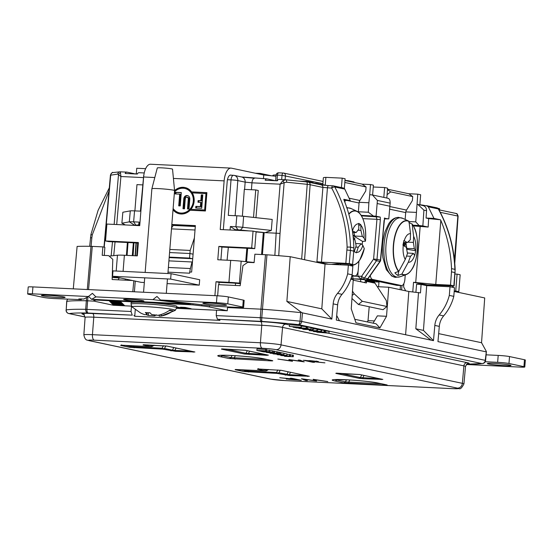 <?xml version="1.0" encoding="UTF-8"?>
<svg xmlns="http://www.w3.org/2000/svg" width="553" height="553" viewBox="0 0 553 553"><rect width="100%" height="100%" fill="white"/><g stroke="black" fill="none" stroke-linecap="round" stroke-linejoin="round"><path stroke-width="0.83" d="M167.891 273.528L174.561 190.578A11.378 0.733 -175.4 0 0 174.561 190.571A11.378 0.733 -175.4 0 0 173.393 190.156A11.378 0.733 -175.4 0 0 160.743 188.753A11.378 0.733 -175.4 0 0 151.881 188.746A11.378 0.733 -175.4 0 0 151.881 188.753L145.149 272.429M174.561 190.571L172.536 169.163A7.645 0.491 -175.4 0 0 164.96 168.064A7.645 0.491 -175.4 0 0 157.301 167.932L151.881 188.746M131.013 304.129L132.084 306.943A21.698 1.403 4.6 0 1 144.105 306.542A21.698 1.403 4.6 0 1 165.838 308.38A21.698 1.403 4.6 0 1 175.211 310.406L176.718 307.807L176.829 306.376A22.929 1.479 -175.4 0 0 174.485 305.526A22.929 1.479 -175.4 0 0 148.854 302.678A22.929 1.479 -175.4 0 0 131.123 302.698L131.013 304.129A22.929 1.479 4.6 0 1 143.773 303.825A22.929 1.479 4.6 0 1 174.368 306.956A22.929 1.479 4.6 0 1 176.718 307.807L178.647 308.104L176.704 307.917M175.211 310.406A21.698 1.403 4.6 0 1 175.211 310.413L161.241 316.04L159.14 316.088L159.223 315.03M132.084 306.936L140.614 312.984A33.747 30.139 -78 0 0 144.969 314.698L147.105 314.284L145.349 312.493A31.486 28.12 -78 0 0 149.904 312.715L151.66 314.505L157.882 315.321A33.747 30.139 -78 0 0 169.792 310.109L173.158 310.821A33.747 30.139 102 0 1 161.241 316.04L161.372 314.422M156.561 314.871L154.577 315.874L148.335 315.417A33.747 30.139 102 0 1 146.103 314.643M169.059 310.627L173.158 310.821M147.236 312.687L147.105 314.284M148.55 312.735L148.335 315.417M154.646 315.065L154.577 315.874M167.075 283.599L199.239 285.148L170.649 279.085L112.549 276.286L141.139 282.348L144.333 282.507M112.549 276.286L112.985 270.88L171.084 273.68L170.649 279.085M199.239 285.148L199.674 279.742L171.084 273.68M377.284 286.682L388.738 287.235L408.819 291.493L420.474 292.896L421.089 284.449L416.603 284.235L415.897 292.212M433.476 340.669L434.824 325.427A16.984 15.166 102 0 1 439.179 314.954L443.665 315.901A45 40.189 -78 0 0 453.799 296.367L454.497 287.712L450.011 286.758L426.695 285.638L423.446 330.397L433.476 340.669L431.119 340.171L415.828 328.779L418.517 292.482M426.695 285.638L421.089 284.449M415.828 328.779L423.446 330.397M408.819 291.493L405.605 334.759M373.095 323.166L377.374 315.853L386.519 316.295L388.738 287.235M386.519 316.295L379.925 327.894L355.987 322.821L351.252 308.816L353.249 279.707L350.796 279.182M265.475 254.712L266.961 254.802L261.763 317.802A70.743 4.562 4.6 0 1 300.009 321.182L300.749 312.639A70.819 4.569 -175.4 0 0 262.426 309.251L260.947 309.168L265.475 254.712L254.878 254.2L254.104 262.64L247.709 262.329L242.94 265.613L240.189 285.694L218.504 284.65L217.647 295.807M300.749 312.639L301.026 312.134L302.463 312.88L301.717 321.424L300.009 321.182A3.394 1.313 96.2 0 1 298.413 324.625A67.342 4.348 -175.4 0 0 262.004 321.411L217.453 319.261L216.202 315.59L260.283 317.712L260.947 309.168L227.525 307.558M336.708 315.521L339.411 320.719L336.307 320.063L337.655 304.821L333.169 303.867A16.984 15.166 102 0 1 337.53 293.394A45 40.189 -78 0 0 347.664 273.853L348.355 265.198L325.046 264.078L290.207 256.689A70.335 4.542 -175.4 0 0 266.961 254.802M217.453 319.261L260.539 321.611A18.989 1.224 4.6 0 1 285.88 324.203L289.468 324.964M293.055 327.189L299.214 327.224L289.35 326.408L289.489 324.715L301.413 325.627L301.344 327.328L293.525 327.293L293.09 326.754M300.867 326.042L306.403 326.692L306.265 328.378L306.044 326.567M306.369 327.141L306.735 327.176M299.802 328.461L308.878 329.097L306.618 328.613L306.756 326.927L307.765 326.975L311.069 327.673L310.931 329.367L300.085 328.413M311.049 327.97L313.309 328.15L313.178 329.837L305.076 329.45M313.247 328.931L317.463 329.028L317.325 330.722L314.878 330.722L321.459 331.6L309.286 330.632L309.3 329.65M317.422 329.512L321.597 329.906L321.459 331.6M324.023 330.383L324.224 332.187L324.023 330.383L321.583 330.065M324.321 330.964L324.798 331.012M317.864 332.291L326.941 332.927L324.68 332.443L324.818 330.756L325.828 330.805L329.132 331.503L328.994 333.196L318.148 332.242M216.569 310.226L216.202 315.59M135.278 309.68L134.725 316.268L219.949 320.374L219.154 319.62M195.306 226.509L173.227 225.444L171.554 227.96M131.49 306.189L131.04 311.491L132.243 315.155L87.761 313.019A67.342 4.348 -175.4 0 0 69.201 313.592L85.107 316.959M83.6 314.408A18.989 1.224 4.6 0 1 92.558 313.523L132.243 315.155M133.937 315.514L134.725 316.268M133.805 280.793L132.796 291.714M132.444 280.502L112.141 279.528L112.791 259.343L108.609 255.631L102.215 255.327L102.865 246.88L104.863 247.309L104.303 255.424M73.286 288.853L77.116 246.424A70.335 4.542 4.6 0 1 90.989 246.327L102.865 246.88M94.252 301.136L86.337 300.77L86.614 297.507M67.044 301.544L66.789 300.853L66.802 301.371A70.819 4.569 4.6 0 1 86.337 300.77L85.687 309.327L131.04 311.491M67.673 299.208L66.789 300.853M125.227 280.157L125.365 279.002M193.08 254.186L189.935 253.523L169.577 252.541M169.17 257.594L192.555 258.721L189.548 258.085L190.17 250.433L169.826 249.451M189.548 258.085L169.211 257.104M195.022 230.007L171.61 228.88L171.444 229.343M235.523 283.226L235.419 285.466M133.363 242.795L132.285 255.638M190.17 250.433L194.386 237.963M337.53 293.394L342.017 294.341A45 40.189 -78 0 0 352.15 274.806L352.842 266.152L348.355 265.198M325.046 264.078L321.798 308.837L331.821 319.109L302.463 312.88M301.026 312.134L286.869 301.433L290.207 256.689M286.869 301.433L321.798 308.837M438.667 333.625L481.545 342.722L484.705 297.943L454.193 291.472M481.545 342.722L486.35 351.445L486.011 351.812L437.962 341.623L439.303 326.381L434.824 325.427M369.204 306.756L368.028 320.636L374.395 320.947M354.791 319.281L376.081 323.795L379.925 327.894M431.119 340.171L339.411 320.719M331.821 319.109L333.169 303.867M289.35 326.408L301.281 327.314L301.413 325.627M294.272 327.452L305.906 328.254L296.263 327.874L294.286 327.293M301.696 328.212L301.731 327.853M299.774 327.846L300.134 327.798M300.728 327.729L300.763 327.328M299.028 327.901L298.682 327.314M296.933 327.846L296.982 327.307M306.618 328.613L307.634 328.662L307.765 326.975M307.634 328.662L310.931 329.367M299.035 328.503L298.682 328.026M305.062 329.574L302.892 328.938M302.864 329.27L312.742 329.747L312.874 328.06M312.742 329.747L313.178 329.837M309.224 330.618L317.325 330.722M311.18 330.722L315.832 331.088L311.18 330.722M320.982 331.496L321.12 329.809M317.083 331.185L317.118 330.722M316.848 330.618L316.987 328.931M313.51 331.572L323.885 332.07L313.51 331.572L313.205 330.943M319.89 332.07L322.862 332.021L320.125 331.717L314.505 331.613L319.89 332.07L319.917 331.703M324.68 332.443L325.696 332.498L325.828 330.805M325.696 332.498L328.994 333.196M317.097 332.332L316.738 331.945M466.718 364.164A67.342 4.348 -175.4 0 0 481.933 363.556A3.394 3.035 102 0 0 485.244 360.349L485.589 360.48A3.394 3.394 0 0 1 482.776 363.521A3.394 3.283 -99.7 0 1 481.933 363.556L298.413 324.625A3.394 3.035 102 0 0 301.717 321.424L485.244 360.349L486.35 351.445M368.028 320.636L367.275 321.929M342.017 294.341A16.984 15.166 -78 0 0 337.655 304.821M352.15 274.806L347.664 273.853M443.665 315.901A16.984 15.166 -78 0 0 439.303 326.381M439.179 314.954A45 40.189 -78 0 0 449.312 295.413L453.799 296.367M449.312 295.413L450.011 286.758M292.489 361.289L277.848 359.049L290.18 360.77L288.853 359.581L301.33 361.296L298.261 360.031L300.002 360.121L304.226 361.856L291.12 360.051L292.489 361.289M286.889 378.853L286.862 379.178C285.618 378.826 287.021 378.757 291.065 378.971L279.777 377.72L294.555 379.137L290.242 378.224L291.943 378.307L301.288 380.284L286.233 378.964M286.855 355.455L277.115 354.667L286.855 355.455L287 353.934L283.966 353.395M271.841 360.542L271.751 360.521A3.394 3.035 -78 0 0 272.187 360.584C273.417 360.86 272.691 360.943 270.002 360.826L228.769 358.489A3.394 3.035 -78 0 0 231.002 357.604L266.961 359.512M386.277 384.812L386.181 384.798A3.394 3.035 -78 0 0 386.616 384.853C387.853 385.13 387.128 385.213 384.432 385.095L343.206 382.759A3.394 3.035 -78 0 0 345.431 381.874L381.397 383.782M259.101 369.038L281.567 370.379L309.321 376.261L290.021 375.598L277.274 373.42L243.79 371.547L235.101 369.701L265.412 370.904L257.47 369.217L259.101 369.038A2.551 1.134 92.8 0 0 259.184 369.045A2.551 1.134 92.8 0 0 259.267 369.045M359.941 374.554L382.828 379.406L363.535 378.736L358.731 378.245L335.837 373.393L359.941 374.554A2.551 2.274 102 0 1 359.616 374.512L359.616 374.512A2.551 2.274 102 0 1 359.409 374.45M245.504 350.277L268.399 355.137L266.76 355.316L244.295 353.975L221.407 349.123L245.504 350.277A2.551 2.274 102 0 1 245.179 350.236L245.179 350.236A2.551 2.274 102 0 1 244.972 350.18M170.787 350.83A2.551 2.274 -78 0 0 172.453 350.167L174.859 350.415A2.551 1.134 92.8 0 0 175.591 351.321L162.838 349.15L129.361 347.277L120.672 345.431L122.303 345.252A2.551 1.134 92.8 0 0 122.386 345.259A2.551 1.134 92.8 0 0 122.469 345.259M144.036 344.747A2.551 2.274 102 0 1 143.033 344.948L167.137 346.109L194.884 351.991L175.591 351.321M290.304 356.111L280.8 355.524L287.249 355.987L284.532 356.319L293.263 356.74L286.82 356.277L290.304 356.111L290.456 354.591L286.966 354.293M293.263 356.74L293.422 355.22L290.429 354.922M283.827 354.736L280.654 354.065L273.044 353.879L283.827 354.736L283.986 353.222L279.783 352.496M279.645 353.851L269.975 353.229L279.645 353.851L279.804 352.33L277.779 352.074M274.482 352.752L266.187 352.427L277.634 353.422L269.048 352.669L274.482 352.752L274.641 351.238L272.539 351.003M277.634 353.422L277.793 351.908L274.606 351.535M272.401 352.316L269.352 351.667L260.615 351.245L263.67 351.895L265.378 351.978L263.263 351.528L265.35 351.625L272.401 352.316L272.56 350.796L266.657 350.008M261.32 351.114L259.516 350.733L266.546 351.072L266.698 349.551L256.965 348.929L256.875 350.45L259.613 351.031L261.355 350.823M313.185 379.33L327.818 381.563L315.493 379.849L316.572 381.024L304.344 379.317L307.413 380.582L305.671 380.499L301.447 378.764L314.546 380.568L313.185 379.33M317.83 361.385C319.074 361.745 317.678 361.814 313.634 361.6L324.922 362.851L311.526 361.496L314.457 362.346L312.749 362.263L303.41 360.28L318.459 361.607M257.47 369.217A2.551 2.274 -78 0 0 258.465 369.017M265.627 370.904A2.551 1.134 -87.2 0 1 265.495 370.911A2.551 1.134 -87.2 0 1 265.412 370.904A2.551 2.274 -78 0 0 267.085 370.24A2.551 0.753 58.8 0 1 266.94 370.545L268.654 369.501M239.774 369.674L247.868 371.125A2.551 1.134 92.8 0 0 248.601 372.038M248.394 370.088L247.868 371.125L276.541 372.508A2.551 1.873 27.1 0 0 278.94 372.757L289.288 374.685L305.401 375.459M236.103 369.501A2.551 2.274 102 0 1 235.101 369.701M245.926 369.971L245.463 370.883A2.551 2.274 102 0 1 243.79 371.547M281.567 370.379A2.551 2.274 102 0 1 281.242 370.337L281.242 370.337A2.551 2.274 102 0 1 281.035 370.282M309.321 376.261A2.551 2.274 102 0 1 308.996 376.22L281.242 370.337L257.636 369.017L258.548 368.692M307.682 376.448A2.551 1.134 -87.2 0 1 307.053 375.812M290.021 375.598A2.551 1.134 -87.2 0 1 289.288 374.685L290.512 372.3M288.224 371.816L286.889 374.436A2.551 2.274 102 0 1 285.217 375.107M340.51 373.365L360.397 377.581L378.916 378.605M382.828 379.406A2.551 2.274 102 0 1 382.503 379.365L359.616 374.512L337.558 373.22A2.551 1.134 -87.2 0 1 337.475 373.213M337.634 373.22A2.551 1.134 -87.2 0 1 337.558 373.22L336.134 373.164M381.19 379.586A2.551 1.134 -87.2 0 1 380.568 378.957M336.839 373.192A2.551 2.274 102 0 1 335.837 373.393M363.535 378.736A2.551 1.134 -87.2 0 1 362.803 377.83L364.019 375.446M361.738 374.962L360.397 377.581A2.551 2.274 102 0 1 358.731 378.245M226.073 349.088L245.967 353.312L264.479 354.335M268.399 355.137A2.551 2.274 102 0 1 268.074 355.095L245.179 350.236L223.122 348.95A2.551 1.134 -87.2 0 1 223.039 348.936M223.205 348.943A2.551 1.134 -87.2 0 1 223.122 348.95L221.705 348.895M266.76 355.316A2.551 1.134 -87.2 0 1 266.138 354.68M222.403 348.922A2.551 2.274 102 0 1 221.407 349.123M249.106 354.466A2.551 1.134 -87.2 0 1 248.373 353.554L249.59 351.176M247.309 350.692L245.967 353.312A2.551 2.274 102 0 1 244.295 353.975M129.361 347.277A2.551 2.274 -78 0 0 131.026 346.613L162.105 348.238A2.551 1.873 27.1 0 0 164.511 348.48L172.453 350.167L173.794 347.547M147.706 344.92L152.649 345.971A2.551 0.753 58.8 0 1 152.504 346.275L154.225 345.231M192.624 351.542A2.551 1.134 92.8 0 0 193.246 352.178M134.165 347.768A2.551 1.134 -87.2 0 1 133.432 346.855L133.964 345.819M166.605 346.012A2.551 2.274 -78 0 0 166.812 346.067L166.812 346.067A2.551 2.274 -78 0 0 167.137 346.109M120.672 345.431A2.551 2.274 -78 0 0 121.667 345.231M270.002 360.826A3.394 1.514 -87.2 0 1 269.166 359.975M235.184 359.146A3.394 1.514 -87.2 0 1 234.202 357.929L235.35 355.69M383.602 384.245A3.394 1.514 92.8 0 0 384.432 385.095M349.614 383.416A3.394 1.514 -87.2 0 1 348.639 382.206L349.786 379.959M66.802 301.371L66.194 309.922A3.394 3.283 80.3 0 0 69.201 313.592A3.394 3.035 -78 0 1 68.772 313.53L85.107 317M284.643 355.192L279.023 354.826L284.643 355.192M289.53 355.945L289.668 354.425M292.33 356.54L292.461 355.019M273.044 353.879L273.058 353.533M280.654 354.065L280.786 352.538M269.975 353.229L269.995 352.876M278.712 353.65L278.843 352.13M266.187 352.427L266.221 351.812M273.479 352.544L273.611 351.017M276.631 353.208L276.77 351.687M269.352 351.667L269.484 350.146M266.546 351.072L265.606 350.872L265.744 349.351M265.606 350.872L256.875 350.45M316.392 380.658L314.56 380.402M306.48 380.194L305.671 380.499M305.698 380.16L302.65 378.909M313.627 379.372L314.546 380.568M299.221 379.849L298.641 379.821M288.217 379.068L286.938 378.853M295.143 378.985L294.569 378.957M295.067 379.828L298.627 380.001L295.509 379.337L288.569 379.261L295.067 379.828M288.237 378.798L288.569 379.261M292.067 360.909L290.194 360.618M289.302 359.623L290.18 360.77M299.221 360.079L301.33 361.296M303.051 361.372L301.344 361.13M310.15 361.365L309.576 361.247M306.079 360.501L305.505 360.383M317.781 361.379L316.489 361.372M309.632 360.736L306.072 360.57L309.182 361.227L316.129 361.303L309.645 360.584M316.143 361.116L316.51 361.095M493.953 363.411A11.889 0.767 -175.4 0 0 487.338 363.563A11.889 0.767 -175.4 0 0 499.124 365.284A11.889 0.767 -175.4 0 0 511.034 365.471A11.889 0.767 -175.4 0 0 493.953 363.411M466.352 364.503L520.069 367.095A8.489 0.546 -175.4 0 0 524.79 366.978A8.489 0.546 -175.4 0 0 523.926 366.667L524.479 359.74L509.534 356.567L508.974 363.494L523.926 366.667M508.974 363.494A8.489 0.546 -175.4 0 0 497.645 362.339L498.198 355.413A8.489 0.546 4.6 0 1 509.534 356.567M485.223 361.738L497.645 362.339M486.101 354.826L498.198 355.413M524.479 359.74A8.489 0.546 4.6 0 1 525.35 360.058L524.79 366.978M220.896 259.91L221.926 247.06L232.854 247.592L229.785 246.942L251.691 247.993L253.053 231.099L220.218 229.523L224.138 180.872A14.095 6.277 -87.2 0 1 231.016 168.105A14.095 6.277 -87.2 0 1 231.465 168.167L263.753 175.018L275.961 176.262M134.261 173.683L126.976 172.135A5.095 2.267 92.8 0 0 126.817 172.114A5.095 2.267 92.8 0 0 125.172 173.469L137.317 174.057A5.095 2.267 -87.2 0 1 138.962 172.702A5.095 2.267 -87.2 0 1 139.128 172.723M223.329 229.668L227.2 181.522A7.134 3.173 -87.2 0 1 230.684 175.059A7.134 3.173 -87.2 0 1 230.912 175.094L231.5 175.218M263.463 178.695L263.753 175.018M171.796 224.974L195.34 226.115M231.016 168.105L150.52 164.234A14.095 6.277 -87.2 0 0 143.635 176.995L139.722 225.645L106.895 224.062L105.533 240.956L108.595 241.606L138.326 243.037M218.898 284.671L219.085 282.369L231.997 282.991A6.795 0.435 -175.4 0 1 237.168 283.385L240.458 283.717M173.013 209.836A13.424 11.986 -78 0 0 179.352 213.783A13.424 11.986 -78 0 0 190.128 210.244L205.412 210.983L206.891 192.638L191.601 191.898A13.424 11.986 -78 0 0 184.923 187.522A13.424 11.986 -78 0 0 174.554 190.661M168.001 272.152L189.644 273.196L189.741 271.972L191.642 272.062L195.382 225.61L171.838 224.477M105.533 240.956L138.368 242.539L137.289 255.88L124.384 255.258L123.084 271.364M135.264 281.104L134.4 291.79M219.085 282.369L216.023 281.719L214.896 295.668M216.023 281.719L228.935 282.341A13.756 0.885 -175.4 0 1 239.408 283.136L240.52 283.247M229.785 246.942L218.864 246.41L217.785 259.758L230.698 260.38A13.756 0.885 4.6 0 1 241.17 261.175L254.11 262.495M218.864 246.41L221.926 247.06M176.635 308.304L210.562 309.936A14.095 6.277 92.8 0 0 211.011 309.998A14.095 6.277 92.8 0 0 211.46 309.984M227.573 306.908L227.262 310.745L209.476 306.97A16.984 1.099 -175.4 0 0 201.762 305.85L201.852 304.717M210.562 309.936L227.262 310.745M32.931 286.91L32.378 293.83A8.489 0.546 -175.4 0 0 27.65 293.947L28.21 287.021A8.489 0.546 4.6 0 1 32.931 286.91L217.018 295.772A8.489 0.546 4.6 0 1 228.348 296.933L243.292 300.099A8.489 0.546 4.6 0 1 244.163 300.417L243.61 307.344A8.489 0.546 -175.4 0 0 242.739 307.026L227.788 303.853A8.489 0.546 -175.4 0 0 216.458 302.698L217.018 295.772M176.78 307.033L185.034 308.408L176.739 307.544M176.739 307.509L181.031 307.717L176.766 307.129M180.458 307.212L185.131 307.433L191.11 308.705L180.458 307.212M192.949 303.908L192.873 304.855L96.049 300.044L94.155 300.666A16.984 1.099 -175.4 0 0 93.823 300.853A16.984 1.099 -175.4 0 0 95.565 301.482L113.351 305.256L130.059 306.058A14.095 6.277 92.8 0 0 130.508 306.12L131.476 306.168M192.873 304.855L201.762 305.85M124.536 305.443L112.771 304.537L117.049 304.585L112.169 303.943L123.9 304.814L119.289 304.758L124.536 305.443M123.893 304.807L112.128 303.901L116.413 303.95L111.526 303.307L123.257 304.178L118.646 304.122L123.893 304.807M123.257 304.171L111.492 303.265L115.771 303.314L110.89 302.671L122.621 303.542L118.01 303.486L123.257 304.171M122.614 303.535L110.849 302.629L115.135 302.678L110.247 302.035L121.978 302.906L117.367 302.85L122.614 303.535M121.978 302.899L110.206 301.993L114.492 302.042L109.605 301.399L121.342 302.27L116.731 302.214L121.978 302.899M121.335 302.263L109.57 301.357L113.856 301.406L108.969 300.763L120.699 301.634L116.089 301.579L121.335 302.263M88.535 296.394L91.591 299.311L95.911 296.892L152.925 299.636L156.969 296.443L160.474 300.002L216.458 302.698M27.65 293.947A8.489 0.546 -175.4 0 0 28.521 294.258L43.466 297.431A8.489 0.546 -175.4 0 0 54.802 298.585L81.332 299.664L78.809 298.973L83.918 299.014L88.362 296.526L92.406 293.332L95.911 296.892M58.487 297.514A11.889 0.767 4.6 0 1 41.406 295.454A11.889 0.767 4.6 0 1 48.021 295.295A11.889 0.767 4.6 0 1 65.102 297.362A11.889 0.767 4.6 0 1 58.487 297.514M32.378 293.83L88.362 296.526M95.939 299.519L96.049 300.044M129.278 299.297A10.189 0.657 -175.4 0 0 123.602 299.429A10.189 0.657 -175.4 0 0 133.708 300.901A10.189 0.657 -175.4 0 0 143.918 301.067A10.189 0.657 -175.4 0 0 129.278 299.297M152.925 299.636L189.264 304.012L91.591 299.311M189.264 304.012L190.391 303.604M191.11 304.62L190.674 303.638M243.61 307.344A8.489 0.546 -175.4 0 1 238.882 307.454L215.186 306.314L160.474 300.002M219.935 305.291A11.889 0.767 4.6 0 1 202.854 303.231A11.889 0.767 4.6 0 1 209.476 303.072A11.889 0.767 4.6 0 1 226.557 305.132A11.889 0.767 4.6 0 1 219.935 305.291M109.363 256.302A10.189 3.228 -84.2 0 1 110.012 256.039L117.457 255.216A13.756 0.885 4.6 0 1 124.384 255.258M116.476 277.122A13.756 0.885 -175.4 0 0 115.688 277.177L112.612 277.516L120.72 278.021M112.197 277.862A2.551 0.809 95.8 0 1 112.612 277.516M119.178 278.187A2.551 0.809 -84.2 0 0 118.301 279.825M192.416 262.405L192.036 261.977L190.398 268.537A13.929 6.201 92.8 0 0 189.769 271.972M192.036 261.977L168.907 260.864M232.854 247.592L254.76 248.643L256.115 231.748L253.053 231.099M251.691 247.993L254.76 248.643M455.008 274.025L457.096 274.122L455.741 291.016L454.234 290.94M457.096 274.122L460.165 274.772L458.803 291.666L455.741 291.016M458.803 291.666L454.193 291.445M185.22 187.591A13.424 11.986 -78 0 0 174.755 191.186L174.513 191.172M206.884 192.734L191.601 191.898M179.656 213.845A13.424 11.986 -78 0 1 173.276 209.532L173.041 209.483M173.124 208.488A12.484 11.15 -78 0 0 179.552 212.864L180.147 212.988A12.484 11.15 -78 0 0 193.647 203.089A12.484 11.15 -78 0 0 185.331 188.566L184.73 188.442A12.484 11.15 -78 0 0 183.14 188.234A12.484 11.15 -78 0 0 174.444 192.015M190.923 209.345L205.246 210.133L206.573 193.654L192.25 192.866A13.424 11.986 102 0 1 190.923 209.345L204.651 210.009L205.972 193.529M205.246 210.133L204.651 210.009M179.552 212.864A12.484 11.15 -78 0 0 193.045 202.965A12.484 11.15 -78 0 0 184.73 188.442M201.707 208.294L202.785 194.946L201.299 194.87L200.822 200.718L198.119 200.594L197.981 202.246L200.691 202.377L200.352 206.573L195.838 206.352L195.707 208.011L201.707 208.294M178.73 205.847L180.223 205.923L181.294 192.568L175.294 192.278L175.156 193.937L179.677 194.151L178.73 205.847M188.988 209.027L189.79 199.011A3.359 3 -78 0 0 187.488 195.582A3.359 3 -78 0 0 183.79 198.721L182.981 208.737L184.474 208.806L185.276 198.79A1.694 1.514 102 0 1 188.303 198.942L187.495 208.951L188.988 209.027M200.691 202.377L201.437 202.536L201.098 206.725L196.585 206.511L196.467 208.046M196.585 206.511L195.838 206.352M201.098 206.725L200.352 206.573M202.771 195.064L202.045 195.029L201.575 200.877L198.866 200.746L198.741 202.28M198.866 200.746L198.119 200.594M201.575 200.877L200.822 200.718M202.045 195.029L201.299 194.87M187.142 197.214L187.889 197.373A1.694 1.514 102 0 1 189.05 199.094L188.255 208.993M187.854 195.686A3.359 3 -78 0 0 184.536 198.88L183.741 208.771M179.677 194.151L180.423 194.31L179.49 205.889M181.287 192.693L176.041 192.437L175.916 193.972M176.041 192.437L175.294 192.278M145.633 168.679L136.743 168.25L136.301 173.78M109.003 191.151L92.275 234.852L90.899 234.624L89.683 246.306M143.759 175.813A5.095 0.346 -174.7 0 0 143.676 175.861L140.421 211.149M114.146 224.414L118.501 174.72L117.761 174.084A2.551 2.412 -96.3 0 1 120.367 171.817L120.913 176.518L116.704 224.532M143.517 177.61L120.913 176.518L118.501 174.72A2.551 2.074 -21.5 0 1 120.264 173.013M285.963 179.794A2.551 0.809 95.8 0 1 286.019 179.794L286.019 179.794A2.551 0.809 95.8 0 1 286.578 182.214L284.145 182.697A2.551 0.767 -121 0 0 282.687 180.838L285.638 179.766L306.659 181.902A2.551 0.809 -84.2 0 0 306.604 181.902L308.062 182.103A2.551 2.274 -78 0 1 308.387 182.144L306.659 181.902A2.551 0.809 -84.2 0 1 307.219 184.322L286.578 182.214M275.318 180.7L266.981 178.882A5.095 2.267 92.8 0 0 266.816 178.861A5.095 2.267 92.8 0 0 265.17 180.216L277.323 180.796A5.095 2.267 -87.2 0 1 278.968 179.442A5.095 2.267 -87.2 0 1 279.134 179.462M230.048 229.993L230.387 226.502L235.903 226.765A8.177 0.525 4.6 0 1 242.788 227.311L271.316 230.414L265.164 232.654L276.147 233.186L280.122 184.184L282.687 180.838M274.869 255.389L276.147 233.186L280.025 233.435L284.145 182.697L280.122 184.184L251.954 182.829L245.159 182.137L237.811 180.575A5.095 0.387 -175.6 0 0 231.009 179.884A5.095 2.267 -87.2 0 1 233.497 175.315A5.095 2.267 -87.2 0 1 233.656 175.336A5.095 4.548 -78 0 1 234.306 175.419A5.095 5.095 0 0 0 233.497 175.315L230.11 175.149M344.768 189.091L350.27 200.656L343.848 199.294L343.966 199.986C350.097 215.082 353.402 231.064 353.879 247.91L353.775 251.124L350.415 250.412L350.512 247.198C349.849 225.41 344.609 205.336 334.786 186.976A2.551 2.274 -78 0 0 333.348 185.87L343.33 187.985L344.768 189.091L334.786 186.976A2.551 0.83 151.6 0 0 331.703 188.075L322.904 187.432A2.551 2.274 -78 0 0 321.148 184.854L308.387 182.144A2.551 2.274 -78 0 1 310.143 184.723L304.579 259.737M353.879 247.91L350.512 247.198A2.551 0.346 178.5 0 0 347.104 247.129C346.461 225.769 341.325 206.082 331.703 188.075A2.551 1.134 -87.2 0 1 332.941 185.815A2.551 1.134 -87.2 0 1 333.024 185.829A2.551 2.274 -78 0 1 333.348 185.87A2.551 2.551 0 0 0 332.941 185.815L328.676 185.608A2.551 1.134 -87.2 0 1 328.759 185.621L332.858 185.815M347.014 250.018L350.415 250.412L349.24 263.67L345.839 263.325L347.104 247.129M321.148 184.854L328.676 185.608A2.551 1.134 -87.2 0 0 327.438 187.875L321.459 262.15L316.931 261.687L324.03 263.193L323.982 263.85M349.24 263.67L352.607 264.382L353.775 251.124M331.489 264.389L337.924 263.677L352.607 264.382M321.459 262.15L345.839 263.325M403.856 283.571L403.642 286.903L405.674 290.823M242.373 216.202L244.315 189.382L255.735 189.928L258.251 190.467L255.956 217.675M136.75 255.852L137.662 243.002M138.893 225.603L139.142 222.106L138.568 224.988L137.939 225.555M138.568 224.988L131.78 225.265M125.407 224.953L121.874 223.212L129.312 221.843A8.177 0.525 4.6 0 1 133.626 221.843L139.142 222.106M121.874 223.212L122.842 212.248L130.287 210.873A8.081 0.518 4.6 0 1 134.552 210.873L140.891 211.177M133.107 255.68L133.944 242.822M227.083 260.207L228.341 247.371M249.126 230.912L237.928 229.772L235.903 226.765L236.829 215.794L228.292 215.387L231.009 179.884L227.456 179.711M237.928 229.772L235.018 229.633L230.387 226.502M261.583 254.525L263.304 232.55L265.164 232.654L255.355 231.589M236.829 215.794A8.081 0.518 4.6 0 1 243.638 216.334L272.2 219.437L271.316 230.414M412.766 291.894L413.54 282.286L419.022 283.454L418.946 284.346M419.022 283.454L419.699 283.482L419.637 284.38M324.023 263.304L328.461 264.244M345.494 190.467L344.671 188.926M344.913 202.363L345.065 200.407M409.061 221.559L415.752 221.877L419.077 225.5L412.946 225.202M415.752 221.877L417.059 204.306L417.854 204.444L423.916 210.147L422.851 225.928L419.077 225.5M422.368 205.46C425.07 205.903 426.467 207.658 426.557 210.707L426.08 218.034L428.658 218.58L428.167 227.055L413.368 225.907M428.167 227.055L422.851 225.928M419.851 204.873L420.66 194.787L417.743 194.172L417.059 204.306M386.81 198.022L387.605 188.172L384.611 187.536L383.823 197.393M384.611 187.536L373.254 186.99M417.743 194.172L408.764 193.737M391.393 190.052L398.858 191.635M426.812 284.795L419.699 283.482M455.112 272.636L454.905 269.339C453.909 247.481 448.372 227.345 438.28 208.923A2.551 0.76 151.1 0 1 438.543 209.075C448.635 227.497 454.172 247.62 455.16 269.442L454.144 285.956L426.453 284.864M426.08 218.034L433.981 218.414L428.305 206.808L426.529 205.661L422.692 205.474M436.517 207.776A2.551 2.274 102 0 1 436.842 207.817L426.529 205.661M451.483 271.848L450.522 285.154L453.882 285.866L454.849 272.56L451.483 271.848L451.538 268.627L455.16 269.442M433.981 218.414L440.444 219.783L440.824 220.384C447.225 235.578 450.799 251.656 451.538 268.627M440.824 220.384L435.757 284.442L413.54 282.286M450.522 285.154L435.757 284.442M235.018 229.633L242.967 230.615M263.304 232.55L256.101 231.942M142.847 184.909L136.964 184.626L134.897 210.887M137.441 173.836L133.19 173.856M350.27 200.656L344.118 200.359M428.658 218.58L440.444 219.783M415.738 282.396L420.183 226.239M353.056 279.666A2.551 0.76 -129.5 0 1 351.832 278.249L351.3 277.696M351.743 278.111L351.203 278M352.171 295.447L354.197 293.781L362.298 301.281L358.42 304.468L383.084 309.701L386.962 306.507L386.34 300.597L374.996 283.164A5.095 4.548 102 0 1 374.913 283.025L366.031 281.263A2.551 0.76 -129.5 0 1 366.439 282.86A2.551 0.76 -129.5 0 1 366.127 282.901L354.169 280.364A2.551 0.76 -129.5 0 1 353.243 279.825M354.197 293.781L352.468 291.12M358.42 304.468L351.964 298.496M360.667 279.272L360.591 280.226A10.362 9.249 -78 0 0 360.936 281.802M374.913 283.025L373.959 282.127L364.987 280.226L365.941 281.124L364.268 282.507M364.987 280.226A0.85 0.76 102 0 1 364.738 279.714M366.584 279.694L373.752 281.214A0.85 0.76 -78 0 0 373.959 282.127M373.752 281.214L374.001 280.509M362.298 301.281L386.962 306.507M378.978 281.567A2.551 1.134 -87.2 0 1 378.964 282.03L374.526 281.816A2.551 1.134 -87.2 0 0 374.492 280.613M374.464 282.604L374.526 281.816M378.584 286.744L378.964 282.03M397.082 285.334A6.795 3.028 -87.2 0 1 396.86 285.341A6.795 3.028 -87.2 0 1 396.646 285.313L401.354 285.542A6.795 3.028 92.8 0 0 401.568 285.569A6.795 3.028 92.8 0 0 404.886 279.417L405.245 274.924M370.268 275.553A6.795 3.028 92.8 0 0 372.577 279.438L367.869 279.21L396.646 285.313M384.128 222.783A3.394 1.514 92.8 0 0 384.252 221.4M401.354 285.542L372.577 279.438M405.149 219.444L405.702 212.587L389.644 209.179M387.487 189.582L390.667 191.891L412.711 196.571L412.393 200.532L406.517 210.085A5.095 4.548 -78 0 0 405.702 212.587M387.522 189.23L408.847 193.757L412.711 196.571M390.667 191.891L387.079 194.691M359.167 202.301L368.879 202.764L369.715 194.67L372.445 194.981L377.409 200.449L376.081 216.202L361.157 215.359M358.365 211.764L368.319 212.241L368.879 202.764M368.319 212.241L373.31 215.946M384.688 218.822L388.787 218.891L390.148 203.145C390.204 200.124 389.388 198.499 387.694 198.264M388.787 218.891L384.28 218.311M361.074 278.995L357.819 276.134L361.579 276.313A2.551 1.134 92.8 0 0 362.498 279.065L353.277 278.85L352.358 275.843M352.344 276.03L357.957 276.306M358.109 271.032L357.819 276.134M376.081 216.202L380.27 217.087L380.353 219.665L376.952 219.313L373.6 259.025L377.001 259.371A2.551 2.274 102 0 1 376.51 260.74A2.551 0.512 34.8 0 1 373.6 259.025L361.579 276.313A2.551 0.512 34.8 0 0 364.482 278.028A2.551 2.274 102 0 1 362.498 279.065L365.775 279.756A2.551 2.274 -78 0 0 367.759 278.719L379.918 261.458L376.51 260.74L364.482 278.028L367.759 278.719A2.551 0.477 -144.8 0 0 368.056 278.691L380.215 261.431A2.551 0.477 -144.8 0 1 379.918 261.458A2.551 2.274 -78 0 0 380.416 260.097L384.598 218.006M380.215 261.431A2.551 2.551 0 0 0 380.671 260.2L377.001 259.371L380.353 219.665M364.489 279.694L365.775 279.756A2.551 1.134 -87.2 0 0 365.851 279.77A2.551 2.551 0 0 0 368.056 278.691M353.277 278.85L364.351 279.687M377.201 203.532L389.906 206.228M380.27 217.087L361.462 215.864M344.975 180.382L348.1 180.7L348.065 181.156M353.989 182.414L354.024 181.958L348.1 180.7M362.132 184.142L370.482 184.543L373.399 185.158L372.611 195.015M322.807 184.709L323.36 177.81A22.058 1.424 4.6 0 1 325.883 177.361L342.176 178.142L345.1 178.764L344.353 188.538M342.176 178.142L341.422 187.578M325.883 177.361L325.254 185.2M370.482 184.543L369.715 194.67M416.326 212.4L405.798 211.896M275.325 180.651L277.35 180.748M326.844 185.483L324.404 185.158M324.39 185.29L324.245 184.889L321.549 184.605M324.245 184.889L324.21 185.269M321.867 184.446L320.394 184.225M321.867 184.391L321.825 184.972M320.111 184.633L320.408 184.114L320.36 184.681M320.152 184.066L318.625 183.962M318.348 184.26L318.646 183.741L318.597 184.308M318.39 183.693L317.387 183.658M317.353 184.045L317.228 183.402L313.357 183.029M317.228 183.402L317.18 184.011M313.116 183.147L313.164 182.58L313.344 183.195M313.164 182.58L312.694 182.559M312.652 183.05L312.701 182.483L312.003 182.414M312.473 182.435L312.424 183.002M311.671 182.843L311.719 182.276L311.968 182.905M311.719 182.276L310.793 182.207M310.53 182.601L310.807 182.082L310.758 182.649M310.572 182.034L309.756 181.992M309.721 182.428L309.77 181.861L308.456 181.757M309.542 181.813L309.493 182.379M308.38 181.578L305.712 181.287L305.671 181.799M305.712 181.287L305.401 181.771M305.429 181.439L298.731 181.094M308.387 181.529L308.339 182.137M437.907 208.322A13.334 0.857 4.6 0 1 438.287 208.405A13.334 0.857 4.6 0 1 439.649 208.896L439.566 209.967M419.858 204.734A13.334 0.857 4.6 0 1 424.165 205.405A13.334 0.857 4.6 0 1 424.884 205.578M354.722 275.94A6.795 3.028 92.8 0 0 354.936 275.968L351.874 275.823L354.722 275.94L351.998 275.366M354.936 275.968A6.795 3.028 92.8 0 0 358.254 269.823L358.959 261.099M358.337 212.131L359.07 202.992L347.429 200.518M359.07 202.992A5.095 4.548 -78 0 1 359.885 200.483L365.761 190.937L366.079 186.969L362.215 184.156L344.968 180.499M344.816 182.462L366.079 186.969M133.473 242.802L132.437 255.645M255.735 189.928L253.523 217.405M338.775 264.742A30.035 13.369 -87.2 0 1 337.897 263.677M352.938 234.942L354.715 236.041L362.326 236.407L364.012 238.004L365.471 241.156L362.568 241.419A28.59 12.733 -87.2 0 1 362.167 244.668M349.544 264.237A27.18 12.104 92.8 0 0 354.445 264.721A27.18 12.104 92.8 0 0 359.885 259.779A27.18 12.104 92.8 0 0 362.298 254.995M363.902 221.753A27.18 12.104 92.8 0 0 361.952 216.762A27.18 12.104 92.8 0 0 357.017 211.322A27.18 12.104 92.8 0 0 348.763 213.956M362.568 241.419L353.008 235.523M354.597 239.774L354.826 238.336L353.201 237.341M358.8 225.52L360.812 224.656L360.936 230.449L358.061 230.179M352.911 232.412L352.752 233.435M360.812 224.656L358.71 223.364L358.8 229.136L356.104 232.571L352.607 232.398M355.773 247.129L358.289 247.177L356.547 252.334L356.346 252.852L354.252 251.532M353.374 239.193L354.95 239.947L356.153 245.864L354.245 251.56L356.346 252.852M353.277 238.149L354.826 238.336M364.268 248.587L362.844 245.38L361.15 243.769L355.759 243.514M361.15 243.769L358.289 247.177M354.715 236.041L353.934 232.467M360.936 230.449L362.326 236.407M348.853 214.274A26.938 11.993 -87.2 0 1 361.282 215.663A26.938 11.993 -87.2 0 1 365.471 241.156L365.436 241.219M358.738 223.896A14.281 6.359 -87.2 0 0 352.441 230.871L356.104 232.571M392.775 276.417A30.035 13.369 -87.2 0 1 384.121 243.617A30.035 13.369 -87.2 0 1 398.381 217.37A30.035 13.369 -87.2 0 1 398.672 217.377C394.579 217.467 391.185 219.714 388.524 224.124L385.227 231.258C382.538 239.615 381.764 248.415 382.897 257.67L386.312 269.643L391.835 276.134L395.803 277.371A30.035 13.369 -87.2 0 1 395.506 277.35A30.035 13.369 -87.2 0 1 392.775 276.417M406.6 256.074L410.547 256.267L408.335 262.177L401.886 274.06L397.96 275.449A28.59 12.733 -87.2 0 1 394.877 272.774L398.803 271.385L405.245 259.495L407.464 253.571L406.344 247.35L402.937 245.186L403.897 240.507L407.326 242.594L410.298 239.767L410.533 233.739L408.95 221.235A27.18 12.104 92.8 0 0 408.805 221.165A27.18 12.104 92.8 0 0 394.317 238.419A27.18 12.104 92.8 0 0 398.616 271.606M408.847 222.403L412.13 224.138L413.623 236.407L413.388 242.414L407.844 242.145M401.706 274.281A27.18 12.104 92.8 0 0 406.234 274.571A27.18 12.104 92.8 0 0 411.674 269.622A27.18 12.104 92.8 0 0 414.093 264.846M415.69 231.603A27.18 12.104 92.8 0 0 413.748 226.612A27.18 12.104 92.8 0 0 412.04 223.903M397.96 275.449L398.789 271.399M406.759 249.237L415.704 250.723L414.743 255.403L413.354 253.412L407.388 252.977M415.704 250.723L414.328 248.656L406.593 248.428M403.358 245.442L403.96 242.511M403.517 242.504L407.326 242.594M404.036 245.857L404.713 242.532M406.87 248.67L405.861 242.56M405.667 242.553L404.886 246.389M413.388 242.414L414.328 248.656M413.354 253.412L410.547 256.267M272.892 175.951L272.947 175.315A15.705 1.016 4.6 0 1 276.071 174.962M327.625 333.058L467.209 362.664A18.989 1.224 4.6 0 1 467.458 363.736M92.268 246.368L88.563 289.585M87.955 296.761L86.959 309.369A3.394 1.514 92.8 0 0 88.183 313.033M87.298 289.523L90.989 246.327M66.713 301.129L66.194 309.922A70.743 4.562 4.6 0 1 85.687 309.327A3.394 2.357 91 0 0 87.761 313.019M128.033 242.539L127.079 255.389M261.507 321.383A3.394 1.514 92.8 0 1 260.283 317.712L261.763 317.802A3.394 0.525 94 0 0 262.004 321.411M467.727 363.646C467.886 362.816 467.147 363.75 465.502 366.445A15.595 1.009 -175.4 0 0 463.898 365.865A3.394 3.035 102 0 1 467.209 362.664M92.558 313.523A3.394 1.514 92.8 0 1 93.782 317.187A15.595 1.009 -175.4 0 0 85.1 317.394L83.849 334.883A15.443 0.995 4.6 0 1 92.441 334.676L260.422 342.763L261.763 325.282L93.782 317.187L92.441 334.676A5.095 2.267 92.8 0 0 94.28 340.178A10.348 0.671 -175.4 0 0 89.579 340.696L270.908 379.158A10.348 0.671 -175.4 0 0 284.719 380.568L452.7 388.655A10.348 0.671 -175.4 0 0 457.4 388.137A5.095 4.548 102 0 0 462.356 383.333L463.898 365.865L282.576 327.404L281.028 344.872L462.356 383.333A15.443 0.995 4.6 0 1 463.939 383.906L465.502 366.445M285.88 324.203A3.394 3.035 102 0 0 282.576 327.404A15.595 1.009 -175.4 0 0 261.763 325.282A3.394 1.514 92.8 0 0 260.539 321.611M262.26 348.266A5.095 2.267 92.8 0 1 260.422 342.763A15.443 0.995 4.6 0 1 281.028 344.872A5.095 4.548 102 0 1 276.071 349.676A10.348 0.671 -175.4 0 0 262.26 348.266L94.28 340.178M89.579 340.696A5.095 4.548 102 0 1 88.929 340.613C87.388 339.756 85.217 341.222 83.849 334.883M228.769 358.489L220.205 356.671A24.27 1.569 4.6 0 1 231.23 355.455A24.27 1.569 4.6 0 1 263.615 358.766L272.187 360.584M343.206 382.759L334.634 380.941A24.27 1.569 4.6 0 1 345.66 379.724A24.27 1.569 4.6 0 1 378.052 383.035L386.616 384.853M457.4 388.137L276.071 349.676M122.303 345.252L150.976 346.634L143.033 344.948M262.136 369.19L267.085 370.24L268.323 369.487M280.26 370.178L278.94 372.757A2.551 2.274 102 0 1 277.274 373.42A2.551 1.134 92.8 0 1 276.541 372.508L277.841 369.957M176.075 348.031L174.859 350.415L190.972 351.19M165.824 345.908L164.511 348.48A2.551 2.274 -78 0 1 162.838 349.15A2.551 1.134 -87.2 0 1 162.105 348.238L163.412 345.687M125.337 345.404L131.026 346.613L131.496 345.701M151.197 346.634A2.551 1.134 92.8 0 1 151.059 346.641A2.551 1.134 92.8 0 1 150.976 346.634A2.551 2.274 102 0 0 152.649 345.971L153.886 345.217M270.908 379.158A5.095 4.548 102 0 1 270.258 379.075L88.929 340.613M452.7 388.655A5.095 2.267 92.8 0 0 452.859 388.676L459.239 388.635C460.359 389.34 461.928 387.764 463.939 383.906M220.633 355.303A21.871 1.41 -175.4 0 0 222.43 355.786L222.99 355.24M220.205 356.671A3.394 3.035 102 0 0 222.43 355.786L231.002 357.604L232.073 355.503M271.751 360.521L263.187 358.71A3.394 3.035 -78 0 0 263.615 358.766M337.42 379.51L336.867 380.056L345.431 381.874L346.503 379.773M335.063 379.572A21.871 1.41 -175.4 0 0 336.867 380.056A3.394 3.035 -78 0 1 334.634 380.941M386.181 384.798L377.616 382.98A3.394 3.035 -78 0 0 378.052 383.035M67.68 313.039A3.394 3.035 -78 0 0 68.772 313.53A3.394 3.394 0 0 1 66.084 309.97M230.456 175.073L230.912 175.094M230.698 260.38L228.935 282.341M143.635 176.995L154.805 177.534M173.414 178.425L224.138 180.872M130.059 306.058L131.455 306.127M94.252 299.436L94.155 300.666M242.739 307.026L243.292 300.099M228.348 296.933L227.788 303.853M239.408 283.136L241.17 261.175M117.457 255.216L116.185 271.032M190.398 268.537L168.375 267.472M80.807 299.47L80.856 298.876M130.501 242.663L127.439 242.007M271.696 175.826L260.138 173.372A15.429 13.777 102 0 1 264.258 175.066M189.05 199.094L188.303 198.942M184.536 198.88L183.79 198.721M209.566 305.816L209.476 306.97M92.275 234.852L91.853 237.728L90.436 237.79M91.853 237.728L91.093 246.327M281.684 179.573L282.023 175.336L277.468 175.121L277.018 180.727M323.07 181.439L283.675 173.082A2.551 2.551 0 0 0 283.267 173.034A2.551 1.134 92.8 0 1 283.35 173.041A2.551 2.274 102 0 1 285.424 175.688L285.099 179.739M322.89 183.631L282.023 175.336A2.551 1.134 92.8 0 1 283.267 173.034L278.712 172.812A2.551 1.134 92.8 0 0 277.468 175.121L276.051 175.156L275.608 180.665M276.051 175.156A2.551 2.551 0 0 1 278.712 172.812A2.551 1.134 92.8 0 1 278.795 172.826L283.184 173.034M115.052 241.917L113.738 255.624M111.146 255.915L112.494 241.792M455.513 213.375A2.551 2.274 102 0 1 457.594 216.002L440.278 212.324M457.843 216.271L454.462 260.097M117.761 174.084L110.98 175.135M119.883 171.817L112.853 172.598A2.551 2.412 83.7 0 0 110.731 174.859L104.227 247.17M316.931 261.687L322.904 187.432L310.143 184.723L307.219 184.322L301.668 259.122M286.074 179.801L306.604 181.902M251.428 189.72L251.954 182.829A5.095 2.267 -87.2 0 1 254.435 178.26A5.095 2.267 -87.2 0 1 254.601 178.28L242.076 177.091M244.599 189.396L245.159 182.137A5.095 4.548 -78 0 0 241.654 176.974L234.306 175.419A5.095 4.548 -78 0 1 237.811 180.575L235.122 215.711M280.025 233.435L278.747 255.693M320.823 184.813L328.759 185.621M452.534 287.297L452.624 285.991M126.423 255.355L127.384 242.511M136.294 242.94L135.374 255.79M134.552 210.873L133.626 221.843L135.658 224.85M130.287 210.873L129.312 221.843L134.02 224.85M135.091 255.776L136.01 242.926M240.548 229.979L242.788 227.311L243.638 216.334M426.557 210.707L423.916 210.147M438.543 209.075A2.551 2.551 0 0 0 436.842 207.817A2.551 2.274 102 0 1 438.28 208.923L428.305 206.808M245.719 261.638L246.832 248.262M247.675 248.304L246.555 261.728M264.161 232.606L262.433 254.567M351.169 278.111L351.832 278.249M366.031 281.263L374.996 283.164M400.462 285.514L400.13 289.648M406.517 210.085L389.879 206.552M390.148 203.145L377.409 200.449M365.989 279.756A2.551 1.134 -87.2 0 1 365.851 279.77L364.42 279.7M380.671 260.2L384.072 220.453M362.816 218.635L376.952 219.313L376.075 216.569M359.885 200.483L349.226 198.223M340.98 264.846A29.717 13.231 -87.2 0 1 340.04 263.781M346.973 208.108A29.717 13.231 -87.2 0 1 351.107 208.536L346.593 207.52M354.438 251.034A14.281 6.359 -87.2 0 1 353.837 250.267M362.844 245.38A14.281 6.359 -87.2 0 1 356.547 252.334M360.846 225.195A14.281 6.359 -87.2 0 1 364.012 238.004M359.885 259.779L364.303 248.546A26.938 11.993 -87.2 0 1 350.208 264.272M395.499 277.35L400.089 276.77A29.717 13.231 -87.2 0 1 400.089 276.77A29.717 13.231 -87.2 0 1 394.669 276.203A29.717 13.231 -87.2 0 1 386.464 240.735A29.717 13.231 -87.2 0 1 402.902 218.387L402.902 218.387A29.717 13.231 -87.2 0 1 403.061 218.463M404.236 240.7A14.281 6.359 -87.2 0 1 410.533 233.739M405.245 259.495A14.281 6.359 -87.2 0 1 403.275 245.387M413.623 236.407A14.281 6.359 -87.2 0 1 415.6 250.53M414.639 255.223A14.281 6.359 -87.2 0 1 408.335 262.177M398.803 271.385A26.938 11.993 -87.2 0 1 394.586 238.357A26.938 11.993 -87.2 0 1 409.04 221.47M412.13 224.138A26.938 11.993 -87.2 0 1 416.354 257.186A26.938 11.993 -87.2 0 1 401.886 274.06M166.294 293.332L167.455 278.933M143.552 292.233L144.713 277.834M235.398 369.48L265.495 370.911A2.551 2.551 0 0 0 266.94 370.545M194.559 351.95L166.812 346.067L143.331 344.726M121.75 344.906L120.837 345.231L151.059 346.641A2.551 2.551 0 0 0 152.504 346.275M270.258 379.075L284.878 380.588L452.859 388.676M263.187 358.71C256.032 357.369 245.67 356.305 232.108 355.503C218.864 354.908 218.96 355.558 219.264 355.434L219.555 355.33M333.984 379.6L349.157 379.918C361.78 380.747 371.27 381.77 377.616 382.98M85.1 317.394C83.911 314.47 83.323 313.433 83.351 314.277L84.36 314.533M485.589 360.48L486.384 351.653M482.776 363.521L466.697 364.185M277.115 354.667L277.143 354.231M176.628 308.339L211.011 309.998M81.388 298.897L81.332 299.664M255.451 173.255L260.138 173.372M93.823 300.853L93.941 299.422M109.3 187.854L98.088 210.375L90.899 234.624M143.891 174.796A5.095 5.095 0 0 0 143.676 175.861M119.877 171.817L126.817 172.114M138.962 172.702L144.236 172.958M438.958 209.836L455.838 213.417C456.502 214.26 456.743 212.076 458.112 216.188L454.773 263.29M103.971 247.115L110.462 174.942C111.906 172.674 112.701 171.893 112.853 172.598M241.654 176.974L266.816 178.861M278.968 179.442L285.631 179.766M453.059 287.408L453.156 286.012M423.017 205.543L417.854 204.444M401.623 289.966L401.983 285.528M401.568 285.569L396.86 285.341M372.445 194.981L388.102 198.299M384.985 218.165L384.328 220.557M321.922 184.985L321.97 184.426M308.422 182.151L308.47 181.564M337.98 264.7L337.102 263.767M357.017 211.322L351.107 208.536M354.445 264.721L351.342 265.834M365.471 241.163C366.162 230.836 364.987 222.707 361.952 216.762M398.388 217.37L402.902 218.387L408.805 221.165M406.234 274.571L400.089 276.77M411.674 269.622C418.275 261.161 419.492 235.64 413.748 226.612"/></g></svg>
